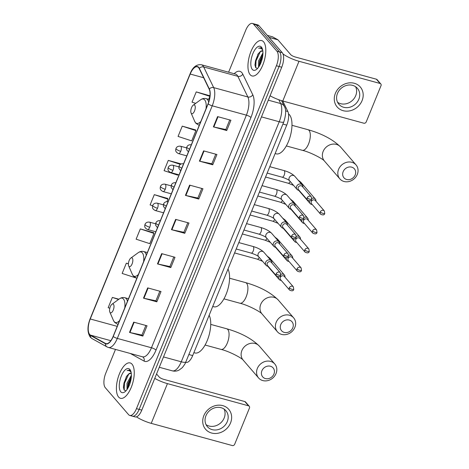 <?xml version="1.0" encoding="UTF-8"?>
<svg xmlns="http://www.w3.org/2000/svg" width="469" height="469" viewBox="0 0 469 469"><rect width="100%" height="100%" fill="white"/><g stroke="black" fill="none" stroke-linecap="round" stroke-linejoin="round"><path stroke-width="0.7" d="M282.76 101.011L287.831 111.481A11.455 4.86 105.3 0 1 286.741 125.123L192.695 355.578A11.455 4.86 105.3 0 1 185.988 362.367L185.695 362.285M131.261 415.399A11.455 4.86 -74.7 0 0 132.428 416.173L135.095 416.906A11.455 4.86 -74.7 0 0 141.802 410.117L281.734 67.214A11.455 4.86 -74.7 0 0 282.25 52.675L258.947 25.684A11.455 4.86 -74.7 0 0 257.78 24.91L255.107 24.183A11.455 4.86 -74.7 0 1 256.279 24.957A11.455 4.86 -74.7 0 0 255.107 24.183L252.439 23.45A11.455 4.86 -74.7 0 0 245.733 30.239L228.614 72.197M132.428 416.173A11.455 4.86 -74.7 0 0 139.135 409.384L279.067 66.487A11.455 4.86 -74.7 0 0 279.583 51.948L256.279 24.957L279.583 51.948A11.455 4.86 -74.7 0 1 279.067 66.487L139.135 409.384A11.455 4.86 -74.7 0 1 132.428 416.173L129.761 415.44A11.455 4.86 -74.7 0 0 136.467 408.651L276.399 65.754A11.455 4.86 -74.7 0 0 276.915 51.215L253.612 24.224A11.455 4.86 -74.7 0 0 252.439 23.45M118.616 397.061A18.332 7.774 -74.7 0 0 120.486 398.298A18.332 7.774 -74.7 0 0 132.088 385.096A18.332 7.774 -74.7 0 0 132.035 364.179A18.332 7.774 -74.7 0 0 130.165 362.936A18.332 7.774 -74.7 0 0 118.569 376.138A18.332 7.774 -74.7 0 0 118.616 397.061A18.332 7.774 -74.7 0 0 120.486 398.298A18.332 7.774 -74.7 0 0 132.088 385.096A18.332 7.774 -74.7 0 0 132.035 364.179A18.332 7.774 -74.7 0 0 130.165 362.936A18.332 7.774 -74.7 0 0 118.569 376.138A18.332 7.774 -74.7 0 0 118.616 397.061M250.165 74.718A18.332 7.774 -74.7 0 0 252.035 75.955A18.332 7.774 -74.7 0 0 263.631 62.752A18.332 7.774 -74.7 0 0 263.584 41.829A18.332 7.774 -74.7 0 0 261.714 40.592A18.332 7.774 -74.7 0 0 250.112 53.794A18.332 7.774 -74.7 0 0 250.165 74.718A18.332 7.774 -74.7 0 0 252.035 75.955A18.332 7.774 -74.7 0 0 263.631 62.752A18.332 7.774 -74.7 0 0 263.584 41.829A18.332 7.774 -74.7 0 0 261.714 40.592A18.332 7.774 -74.7 0 0 250.112 53.794A18.332 7.774 -74.7 0 0 250.165 74.718M89.696 334.485A12.223 5.182 105.3 0 1 90.247 318.979L190.197 74.049A12.223 5.182 105.3 0 1 197.349 66.809A12.223 5.182 105.3 0 1 199.214 68.591L209.209 89.239A12.223 5.182 105.3 0 1 208.048 103.796L113.123 336.402A12.223 5.182 105.3 0 1 105.971 343.642A12.223 5.182 105.3 0 1 105.472 343.437L90.447 335.106A12.223 5.182 105.3 0 1 89.696 334.485M89.585 334.76A12.528 5.311 -74.7 0 0 90.353 335.399L105.378 343.73A12.528 5.311 -74.7 0 0 113.217 336.513L208.142 103.907A12.528 5.311 -74.7 0 0 209.332 88.993L199.337 68.339A12.528 5.311 -74.7 0 0 190.103 73.938L90.148 318.867A12.528 5.311 -74.7 0 0 89.585 334.76M209.526 95.664L196.235 91.889L192.038 102.166L195.696 103.362M195.55 129.919L182.253 126.143L178.062 136.42L191.704 140.888L195.895 130.611L195.467 129.761M153.609 232.688L140.313 228.913L136.121 239.184L149.763 243.657L153.961 233.38L153.527 232.524M167.585 198.434L154.295 194.653L150.103 204.93L152.613 205.756M115.485 349.411L105.801 373.136A11.455 4.86 -74.7 0 0 105.285 387.675L128.594 414.666A11.455 4.86 -74.7 0 0 129.761 415.44M203.599 150.86L216.942 154.512L212.744 164.789L199.401 161.137L203.599 150.86M217.575 116.605L230.918 120.257L226.726 130.534L213.383 126.882L217.575 116.605M161.658 253.629L175.001 257.282L170.81 267.559L157.467 263.906L161.658 253.629M147.676 287.884L161.019 291.536L156.828 301.813L143.485 298.161L147.676 287.884M133.7 322.139L147.043 325.791L142.852 336.068L129.503 332.415L133.7 322.139M189.617 185.114L202.96 188.773L198.768 199.049L185.425 195.391L189.617 185.114M175.641 219.375L188.984 223.027L184.786 233.304L171.443 229.652L175.641 219.375M128.406 263.73L126.337 263.168L122.145 273.445L135.805 277.865M118.903 299.216L112.355 297.422L108.163 307.699L109.816 308.239M181.163 163.927L168.277 160.398L164.08 170.675L177.722 175.142L177.968 174.544M184.786 233.304L183.889 232.266M187.793 222.699L183.871 232.302L171.894 229.757A3.054 0.756 -157.8 0 1 171.443 229.652M198.768 199.049L197.871 198.006M201.77 188.444L197.854 198.047L185.871 195.503A3.054 0.756 -157.8 0 1 185.425 195.391M142.852 336.068L141.955 335.03M145.853 325.468L141.937 335.071L129.954 332.527A3.054 0.756 -157.8 0 1 129.503 332.415M156.828 301.813L155.931 300.776M159.835 291.214L155.913 300.817L143.936 298.272A3.054 0.756 -157.8 0 1 143.485 298.161M170.81 267.559L169.913 266.521M173.811 256.953L169.895 266.562L157.912 264.018A3.054 0.756 -157.8 0 1 157.467 263.906M226.726 130.534L225.829 129.497M229.734 119.935L225.812 129.538L213.829 126.993A3.054 0.756 -157.8 0 1 213.383 126.882M212.744 164.789L211.847 163.751M215.752 154.19L211.836 163.792L199.853 161.248A3.054 0.756 -157.8 0 1 199.401 161.137M154.295 194.653L167.937 199.126L166.923 201.606M167.937 199.126L167.503 198.27M140.313 228.913L153.961 233.38M126.337 263.168L128.4 263.842M112.355 297.422L118.569 299.457M168.277 160.398L180.377 164.361M182.253 126.143L195.895 130.611M196.235 91.889L209.878 96.356L208.664 99.328M209.878 96.356L209.444 95.506M127.029 389.534L127.029 383.267L131.39 375.247M127.679 388.537L128.09 383.554L131.338 376.713M131.285 373.347A8.63 3.664 -74.7 0 0 130.939 373.207A8.63 3.664 -74.7 0 0 128.635 374.033L131.121 373.271M130.693 371.067L129.344 370.047L127.058 370.569C128.705 370.27 130.077 370.856 131.168 372.327M120.768 391.785A12.452 5.282 -74.7 0 0 124.807 391.885A12.452 5.282 -74.7 0 0 130.423 382.012A12.452 5.282 -74.7 0 0 130.617 370.662A12.452 5.282 -74.7 0 0 129.884 369.455A12.452 5.282 -74.7 0 0 121.33 375.986A12.452 5.282 -74.7 0 0 120.768 391.785M128.635 374.033L126.343 376.589L123.388 387.048L124.121 390.009L125.997 390.812M127.058 370.569L129.491 370.094M124.174 390.079L124.496 383.237L128.823 373.904M128.242 387.564L128.735 384.392L131.244 377.768M123.417 387.552L123.968 383.091L126.73 376.027M127.662 388.379L128.201 384.252L130.915 377.264M230.525 422.979A15.278 13.308 -40.8 0 1 211.589 433.028A15.278 13.308 -40.8 0 1 203.839 415.675A15.278 13.308 -40.8 0 1 222.775 405.626A15.278 13.308 -40.8 0 1 230.525 422.979M205.944 415.745A12.223 10.646 139.2 0 0 207.368 426.655A12.223 10.646 139.2 0 0 218.05 429.633A12.223 10.646 139.2 0 0 227.289 421.59A12.223 10.646 139.2 0 0 225.865 410.68A12.223 10.646 139.2 0 0 215.183 407.708A12.223 10.646 139.2 0 0 205.944 415.745M224.076 409.079A12.223 10.646 -40.8 0 1 224.176 417.985A12.223 10.646 -40.8 0 1 206.043 424.65M136.432 416.853A15.278 3.787 22.2 0 0 151.229 423.36L232.29 445.55A1.911 1.665 139.2 0 0 234.658 444.295L249.479 407.983A1.911 1.665 139.2 0 0 248.511 405.814L244.83 401.552L163.769 379.362A3.816 0.95 -157.8 0 1 159.208 377.029L156.558 373.957M154.747 378.389A15.278 3.787 22.2 0 0 167.445 383.624L248.511 405.814M244.83 401.552A1.911 1.665 -40.8 0 1 245.574 402.015L249.256 406.277M273.925 374.051A6.877 5.986 139.2 0 0 270.437 366.242A6.877 5.986 139.2 0 0 261.913 370.762A6.877 5.986 139.2 0 0 265.401 378.571A6.877 5.986 139.2 0 0 273.925 374.051M257.352 368.429A10.693 9.316 -40.8 0 1 265.442 361.394A10.693 9.316 -40.8 0 1 274.787 363.997A10.693 9.316 -40.8 0 1 276.036 373.541A10.693 9.316 -40.8 0 1 267.946 380.576A10.693 9.316 -40.8 0 1 258.601 377.973A10.693 9.316 -40.8 0 1 257.352 368.429M113.457 304.287A4.584 1.946 -74.7 0 0 111.974 304.252A4.584 1.946 -74.7 0 0 109.904 307.887A4.584 1.946 -74.7 0 0 109.834 312.067A4.584 1.946 -74.7 0 0 110.104 312.512A4.584 1.946 -74.7 0 0 113.252 310.103A4.584 1.946 -74.7 0 0 113.457 304.287M193.885 352.653L194.969 352.952A21.005 8.911 -74.7 0 0 207.726 339.322A21.005 8.911 -74.7 0 0 209.145 315.268M292.767 327.872A6.877 5.986 139.2 0 0 289.279 320.063A6.877 5.986 139.2 0 0 280.761 324.589A6.877 5.986 139.2 0 0 284.249 332.398A6.877 5.986 139.2 0 0 292.767 327.872M276.2 322.25A10.693 9.316 -40.8 0 1 284.284 315.215A10.693 9.316 -40.8 0 1 293.629 317.824A10.693 9.316 -40.8 0 1 294.878 327.368A10.693 9.316 -40.8 0 1 286.788 334.403A10.693 9.316 -40.8 0 1 277.443 331.8A10.693 9.316 -40.8 0 1 276.2 322.25M132.299 258.114A4.584 1.946 -74.7 0 0 130.816 258.079A4.584 1.946 -74.7 0 0 128.746 261.708A4.584 1.946 -74.7 0 0 128.676 265.888A4.584 1.946 -74.7 0 0 128.946 266.333A4.584 1.946 -74.7 0 0 132.094 263.93A4.584 1.946 -74.7 0 0 132.299 258.114M212.727 306.48L213.811 306.773A21.005 8.911 -74.7 0 0 226.568 293.143A21.005 8.911 -74.7 0 0 227.987 269.089M355.174 174.955A6.877 5.986 139.2 0 0 351.686 167.146A6.877 5.986 139.2 0 0 343.161 171.672A6.877 5.986 139.2 0 0 346.65 179.48A6.877 5.986 139.2 0 0 355.174 174.955M338.6 169.332A10.693 9.316 -40.8 0 1 346.691 162.297A10.693 9.316 -40.8 0 1 356.035 164.906A10.693 9.316 -40.8 0 1 357.284 174.45A10.693 9.316 -40.8 0 1 349.194 181.485A10.693 9.316 -40.8 0 1 339.849 178.882A10.693 9.316 -40.8 0 1 338.6 169.332M194.705 105.197A4.584 1.946 -74.7 0 0 193.222 105.162A4.584 1.946 -74.7 0 0 191.153 108.79A4.584 1.946 -74.7 0 0 191.082 112.97A4.584 1.946 -74.7 0 0 191.352 113.416A4.584 1.946 -74.7 0 0 194.5 111.012A4.584 1.946 -74.7 0 0 194.705 105.197M275.133 153.562L276.218 153.855A21.005 8.911 -74.7 0 0 289.508 138.73A21.005 8.911 -74.7 0 0 289.449 114.758A21.005 8.911 -74.7 0 0 288.505 113.903M284.964 277.138A3.435 2.996 139.2 0 0 284.337 274.945A3.435 2.996 139.2 0 0 282.995 274.107A3.435 2.996 139.2 0 0 280.878 274.254M289.303 287.878A2.48 2.163 139.2 0 1 291.185 286.242A2.48 2.163 139.2 0 1 293.354 286.846L284.349 276.423A2.48 2.163 139.2 0 0 283.382 275.819A2.48 2.163 139.2 0 0 280.304 277.449A2.48 2.163 139.2 0 0 280.591 279.665L289.596 290.094C291.964 291.231 293.354 291.003 293.77 289.408A2.48 0.616 22.2 0 1 292.269 289.396A2.48 0.616 -157.8 0 1 289.303 287.878A2.48 2.163 139.2 0 0 289.596 290.094M278.586 276.821A3.435 2.996 139.2 0 0 279.131 279.436A3.435 2.996 139.2 0 0 280.474 280.274A3.435 2.996 139.2 0 0 281.207 280.38M292.709 258.161A3.435 2.996 139.2 0 0 292.081 255.968A3.435 2.996 139.2 0 0 290.739 255.13A3.435 2.996 139.2 0 0 288.623 255.277M297.047 268.901A2.48 2.163 139.2 0 1 298.929 267.266A2.48 2.163 139.2 0 1 301.098 267.869L292.093 257.446A2.48 2.163 139.2 0 0 291.126 256.842A2.48 2.163 139.2 0 0 288.048 258.472A2.48 2.163 139.2 0 0 288.335 260.688L297.34 271.117C299.709 272.255 301.098 272.026 301.514 270.431A2.48 0.616 22.2 0 1 300.013 270.414A2.48 0.616 -157.8 0 1 297.047 268.901A2.48 2.163 139.2 0 0 297.34 271.117M286.33 257.839A3.435 2.996 139.2 0 0 286.876 260.459A3.435 2.996 139.2 0 0 288.224 261.297A3.435 2.996 139.2 0 0 288.951 261.403M300.453 239.178A3.435 2.996 139.2 0 0 299.826 236.992A3.435 2.996 139.2 0 0 298.483 236.153A3.435 2.996 139.2 0 0 296.373 236.3M304.797 249.924A2.48 2.163 139.2 0 1 306.673 248.289A2.48 2.163 139.2 0 1 308.842 248.892L299.838 238.463A2.48 2.163 139.2 0 0 298.87 237.859A2.48 2.163 139.2 0 0 295.792 239.495A2.48 2.163 139.2 0 0 296.08 241.711L305.084 252.14C307.453 253.278 308.848 253.049 309.259 251.454A2.48 0.616 22.2 0 1 307.758 251.437A2.48 0.616 -157.8 0 1 304.797 249.924A2.48 2.163 139.2 0 0 305.084 252.14M294.075 238.862A3.435 2.996 139.2 0 0 294.62 241.482A3.435 2.996 139.2 0 0 295.968 242.321A3.435 2.996 139.2 0 0 296.695 242.426M308.203 220.201A3.435 2.996 139.2 0 0 307.57 218.015A3.435 2.996 139.2 0 0 306.228 217.176A3.435 2.996 139.2 0 0 304.117 217.323M312.542 230.941A2.48 2.163 139.2 0 1 314.418 229.312A2.48 2.163 139.2 0 1 316.587 229.916L307.582 219.486A2.48 2.163 139.2 0 0 306.615 218.882A2.48 2.163 139.2 0 0 303.537 220.518A2.48 2.163 139.2 0 0 303.824 222.734L312.829 233.157C315.197 234.301 316.593 234.072 317.009 232.477A2.48 0.616 22.2 0 1 315.502 232.46A2.48 0.616 -157.8 0 1 312.542 230.941A2.48 2.163 139.2 0 0 312.829 233.157M301.819 219.885A3.435 2.996 139.2 0 0 302.364 222.505A3.435 2.996 139.2 0 0 303.713 223.344A3.435 2.996 139.2 0 0 304.445 223.449M315.948 201.224A3.435 2.996 139.2 0 0 315.315 199.032A3.435 2.996 139.2 0 0 313.972 198.199A3.435 2.996 139.2 0 0 311.862 198.346M320.286 211.965A2.48 2.163 139.2 0 1 322.162 210.335A2.48 2.163 139.2 0 1 324.331 210.939L315.326 200.509A2.48 2.163 139.2 0 0 314.359 199.905A2.48 2.163 139.2 0 0 311.281 201.541A2.48 2.163 139.2 0 0 311.568 203.757L320.573 214.181C322.942 215.324 324.337 215.095 324.753 213.501A2.48 0.616 22.2 0 1 323.247 213.483A2.48 0.616 -157.8 0 1 320.286 211.965A2.48 2.163 139.2 0 0 320.573 214.181M309.563 200.908A3.435 2.996 139.2 0 0 310.109 203.528A3.435 2.996 139.2 0 0 311.457 204.361A3.435 2.996 139.2 0 0 312.19 204.472M271.891 263.009A3.435 2.996 139.2 0 0 271.264 260.817A3.435 2.996 139.2 0 0 269.921 259.978A3.435 2.996 139.2 0 0 266.093 261.462A3.435 2.996 139.2 0 0 266.058 265.307A3.435 2.996 139.2 0 0 267.4 266.146A3.435 2.996 139.2 0 0 268.133 266.251M276.229 273.749A2.48 2.163 139.2 0 1 278.111 272.114A2.48 2.163 139.2 0 1 280.28 272.718L271.275 262.294A2.48 2.163 139.2 0 0 270.308 261.69A2.48 2.163 139.2 0 0 267.23 263.32A2.48 2.163 139.2 0 0 267.518 265.536L276.522 275.965C278.891 277.103 280.28 276.874 280.697 275.28A2.48 0.616 22.2 0 1 279.196 275.268A2.48 0.616 -157.8 0 1 276.229 273.749A2.48 2.163 139.2 0 0 276.522 275.965M279.635 244.032A3.435 2.996 139.2 0 0 279.008 241.84A3.435 2.996 139.2 0 0 277.666 241.002A3.435 2.996 139.2 0 0 273.837 242.485A3.435 2.996 139.2 0 0 273.802 246.331A3.435 2.996 139.2 0 0 275.145 247.169A3.435 2.996 139.2 0 0 275.878 247.274M283.974 254.773A2.48 2.163 139.2 0 1 285.856 253.137A2.48 2.163 139.2 0 1 288.025 253.741L279.02 243.317A2.48 2.163 139.2 0 0 278.053 242.713A2.48 2.163 139.2 0 0 274.975 244.343A2.48 2.163 139.2 0 0 275.262 246.559L284.267 256.989C286.635 258.126 288.025 257.897 288.441 256.303A2.48 0.616 22.2 0 1 286.94 256.291A2.48 0.616 -157.8 0 1 283.974 254.773A2.48 2.163 139.2 0 0 284.267 256.989M287.38 225.056A3.435 2.996 139.2 0 0 286.752 222.863A3.435 2.996 139.2 0 0 285.41 222.025A3.435 2.996 139.2 0 0 281.582 223.508A3.435 2.996 139.2 0 0 281.547 227.354A3.435 2.996 139.2 0 0 282.889 228.192A3.435 2.996 139.2 0 0 283.622 228.297M291.718 235.796A2.48 2.163 139.2 0 1 293.6 234.16A2.48 2.163 139.2 0 1 295.769 234.764L286.764 224.34A2.48 2.163 139.2 0 0 285.797 223.736A2.48 2.163 139.2 0 0 282.719 225.366A2.48 2.163 139.2 0 0 283.006 227.582L292.011 238.012C294.38 239.149 295.769 238.92 296.185 237.326A2.48 0.616 22.2 0 1 294.684 237.308A2.48 0.616 -157.8 0 1 291.718 235.796A2.48 2.163 139.2 0 0 292.011 238.012M295.124 206.073A3.435 2.996 139.2 0 0 294.497 203.886A3.435 2.996 139.2 0 0 293.154 203.048A3.435 2.996 139.2 0 0 289.326 204.531A3.435 2.996 139.2 0 0 289.291 208.377A3.435 2.996 139.2 0 0 290.639 209.215A3.435 2.996 139.2 0 0 291.366 209.321M299.468 216.819A2.48 2.163 139.2 0 1 301.344 215.183A2.48 2.163 139.2 0 1 303.513 215.787L294.509 205.358A2.48 2.163 139.2 0 0 293.541 204.754A2.48 2.163 139.2 0 0 290.463 206.389A2.48 2.163 139.2 0 0 290.751 208.605L299.755 219.035C302.124 220.172 303.519 219.943 303.93 218.349A2.48 0.616 22.2 0 1 302.429 218.331A2.48 0.616 -157.8 0 1 299.468 216.819A2.48 2.163 139.2 0 0 299.755 219.035M302.874 187.096A3.435 2.996 139.2 0 0 302.241 184.909A3.435 2.996 139.2 0 0 300.899 184.071A3.435 2.996 139.2 0 0 297.07 185.554A3.435 2.996 139.2 0 0 297.035 189.4A3.435 2.996 139.2 0 0 298.384 190.238A3.435 2.996 139.2 0 0 299.111 190.344M307.213 197.836A2.48 2.163 139.2 0 1 309.089 196.206A2.48 2.163 139.2 0 1 311.258 196.81L302.253 186.381A2.48 2.163 139.2 0 0 301.286 185.777A2.48 2.163 139.2 0 0 298.208 187.412A2.48 2.163 139.2 0 0 298.495 189.628L307.5 200.052C309.868 201.195 311.264 200.967 311.674 199.372A2.48 0.616 22.2 0 1 310.173 199.354A2.48 0.616 -157.8 0 1 307.213 197.836A2.48 2.163 139.2 0 0 307.5 200.052M362.074 100.63A15.278 13.308 -40.8 0 1 343.138 110.684A15.278 13.308 -40.8 0 1 335.388 93.325A15.278 13.308 -40.8 0 1 354.324 83.277A15.278 13.308 -40.8 0 1 362.074 100.63M337.487 93.401A12.223 10.646 139.2 0 0 338.911 104.311A12.223 10.646 139.2 0 0 349.593 107.284A12.223 10.646 139.2 0 0 358.838 99.246A12.223 10.646 139.2 0 0 357.413 88.336A12.223 10.646 139.2 0 0 346.732 85.364A12.223 10.646 139.2 0 0 337.487 93.401M355.625 86.736A12.223 10.646 -40.8 0 1 355.725 95.641A12.223 10.646 -40.8 0 1 337.592 102.306M270.08 95.782A15.278 3.787 22.2 0 0 282.778 101.011L363.838 123.206A1.911 1.665 139.2 0 0 366.207 121.946L381.027 85.639A1.911 1.665 139.2 0 0 380.054 83.47L376.378 79.208L295.318 57.013A3.816 0.95 -157.8 0 1 290.751 54.68L277.929 39.824L269.059 37.397M282.983 53.929A15.278 3.787 22.2 0 0 298.993 61.275L380.054 83.47M376.378 79.208A1.911 1.665 -40.8 0 1 377.123 79.671L380.805 83.933M272.43 36.793A1.911 0.809 105.3 0 1 272.512 36.805A1.911 0.809 105.3 0 1 272.589 36.834L277.812 39.73A1.911 0.809 105.3 0 1 277.929 39.824M258.571 67.19L258.577 60.917L262.939 52.903M259.228 66.193L259.638 61.21L262.886 54.363M262.828 50.998A8.63 3.664 -74.7 0 0 262.488 50.863A8.63 3.664 -74.7 0 0 260.184 51.69L262.669 50.922M262.235 48.717L260.887 47.703L258.607 48.225C260.254 47.926 261.62 48.512 262.716 49.984M252.316 69.441A12.452 5.282 -74.7 0 0 256.355 69.535A12.452 5.282 -74.7 0 0 261.966 59.669A12.452 5.282 -74.7 0 0 262.165 48.319A12.452 5.282 -74.7 0 0 261.432 47.105A12.452 5.282 -74.7 0 0 252.873 53.642A12.452 5.282 -74.7 0 0 252.316 69.441M260.184 51.69L257.891 54.246L254.931 64.704L255.669 67.659L257.54 68.462M258.607 48.225L261.034 47.75M255.722 67.735L256.045 60.888L260.371 51.561M259.791 65.214L260.277 62.049L262.792 55.418M254.966 65.209L255.511 60.747L258.272 53.677M259.205 66.029L259.75 61.902L262.464 54.92M188.866 354.529L192.695 355.578M282.913 124.074L286.741 125.123M285.574 110.86L287.831 111.481M141.802 410.117L136.467 408.651M258.947 25.684L253.612 24.224M282.25 52.675L276.915 51.215M281.734 67.214L276.399 65.754M185.882 361.839A7.639 1.894 -157.8 0 1 181.263 361.792L279.225 121.747A15.278 6.478 -74.7 0 0 280.679 103.555A7.639 6.22 -25.8 0 1 284.372 106.481C286.248 109.441 286.072 114.542 283.845 121.793L185.882 361.839C185.531 363.164 184.311 365.122 182.224 367.708L179.07 370.094C176.907 371.19 174.656 371.442 172.322 370.844A15.278 6.478 -74.7 0 0 181.263 361.792L163.505 356.932M278.838 99.762L280.679 103.555L268.291 100.167M283.845 121.793A7.639 1.894 -157.8 0 1 279.225 121.747L261.468 116.887M90.247 318.979L117.215 326.36M234.166 73.721A19.094 8.102 105.3 0 1 241.811 72.607A19.094 8.102 105.3 0 1 242.772 74.102L252.768 94.756A19.094 8.102 105.3 0 1 250.95 117.49L156.025 350.097A19.094 8.102 105.3 0 1 144.077 361.095L130.335 353.479M199.337 68.339A3.816 3.113 -25.8 0 1 203.687 66.967L237.842 76.318A15.278 6.478 -74.7 0 0 237.079 75.122A15.278 6.478 -74.7 0 0 235.52 74.09L235.567 74.102M190.103 73.938A3.816 0.95 -157.8 0 1 190.109 73.768L90.159 318.697C87.205 326.401 87.252 332.562 90.288 337.176L92.03 338.6A3.816 3.441 -61 0 1 90.353 335.399M208.142 103.907A3.816 0.95 22.2 0 0 212.228 105.806L117.303 338.413A3.816 0.95 -157.8 0 1 113.217 336.513M209.332 88.993A3.816 3.113 -25.8 0 1 213.682 87.615A15.278 6.478 105.3 0 1 212.228 105.806L246.389 115.157A15.278 6.478 -74.7 0 0 247.843 96.966L237.842 76.318A3.816 3.113 154.2 0 0 242.772 74.102M92.03 338.6L107.055 346.931A3.816 3.441 -61 0 1 105.378 343.73M156.025 350.097A3.816 0.95 -157.8 0 0 151.464 347.764L117.303 338.413A15.278 6.478 105.3 0 1 108.362 347.465L142.523 356.815A15.278 6.478 -74.7 0 0 151.464 347.764L246.389 115.157A3.816 0.95 -157.8 0 1 250.95 117.49M190.109 73.768C192.653 67.219 196.405 64.212 201.359 64.74A15.278 6.478 105.3 0 1 203.687 66.967L213.682 87.615L247.843 96.966A3.816 3.113 154.2 0 0 252.768 94.756M144.077 361.095A3.816 3.441 119 0 0 142.588 356.845L142.523 356.815M190.197 74.049L203.634 77.731M90.447 335.106L110.807 340.682M105.472 343.437L106.498 343.718M176.08 219.492L171.894 229.757M162.104 253.752L157.912 264.018M148.122 288.007L143.936 298.272M134.146 322.262L129.954 332.527M190.062 185.237L185.871 195.503M204.038 150.983L199.853 161.248M218.021 116.728L213.829 126.993M167.445 383.624L151.229 423.36M241.898 350.531A10.693 9.316 139.2 0 0 243.147 360.075C242.063 358.275 229.581 351.41 221.04 349.399A10.693 4.538 105.3 0 0 227.301 343.062A10.693 4.538 105.3 0 0 227.776 329.49A10.693 4.538 105.3 0 0 226.685 328.769C240.79 332.791 251.677 338.571 259.334 346.099A10.693 9.316 139.2 0 0 249.989 343.496A10.693 9.316 139.2 0 0 241.898 350.531M124.754 307.887A12.628 5.358 -74.7 0 0 123.435 298.993A12.628 5.358 -74.7 0 0 119.337 298.9L111.974 304.252M109.834 312.067L113.439 320.427A12.628 5.358 -74.7 0 0 114.184 321.652A12.628 5.358 -74.7 0 0 119.589 320.556M127.451 301.291A13.748 5.833 -74.7 0 0 126.202 298.636A13.748 5.833 -74.7 0 0 124.801 297.709C122.925 297.235 121.102 297.633 119.337 298.9M118.03 324.366L117.537 324.231A13.748 5.833 -74.7 0 0 118.053 324.314M260.741 304.352A10.693 9.316 139.2 0 0 261.989 313.902C260.905 312.096 248.423 305.231 239.888 303.22A10.693 4.538 105.3 0 0 246.143 296.883A10.693 4.538 105.3 0 0 246.624 283.317A10.693 4.538 105.3 0 0 245.533 282.59C259.638 286.618 270.519 292.392 278.176 299.92A10.693 9.316 139.2 0 0 268.831 297.317A10.693 9.316 139.2 0 0 260.741 304.352M143.602 261.708A12.628 5.358 -74.7 0 0 142.277 252.82A12.628 5.358 -74.7 0 0 138.179 252.721L130.816 258.079M128.676 265.888L132.287 274.248A12.628 5.358 -74.7 0 0 133.032 275.479A12.628 5.358 -74.7 0 0 138.431 274.377M146.293 255.113A13.748 5.833 -74.7 0 0 145.044 252.463A13.748 5.833 -74.7 0 0 143.643 251.531C141.767 251.056 139.944 251.454 138.179 252.721M136.878 278.187L136.379 278.053A13.748 5.833 -74.7 0 0 136.895 278.14M323.147 151.434A10.693 9.316 139.2 0 0 324.396 160.984C323.311 159.179 310.83 152.314 302.288 150.303A10.693 4.538 105.3 0 0 308.549 143.965A10.693 4.538 105.3 0 0 309.03 130.4A10.693 4.538 105.3 0 0 307.94 129.679C322.045 133.7 332.926 139.475 340.582 147.002A10.693 9.316 139.2 0 0 331.237 144.399A10.693 9.316 139.2 0 0 323.147 151.434M206.008 108.79A12.628 5.358 -74.7 0 0 204.683 99.903A12.628 5.358 -74.7 0 0 200.585 99.803L193.222 105.162M191.082 112.97L194.688 121.33A12.628 5.358 -74.7 0 0 195.432 122.561A12.628 5.358 -74.7 0 0 200.838 121.459M208.67 102.095A13.748 5.833 -74.7 0 0 207.45 99.545A13.748 5.833 -74.7 0 0 206.049 98.613C204.173 98.138 202.35 98.537 200.585 99.803M199.278 125.27L198.786 125.135A13.748 5.833 -74.7 0 0 199.302 125.223M155.819 231.774L147.518 229.505C144.147 227.746 144.851 226.269 144.71 225.689L144.991 224.375A3.816 0.95 22.2 0 0 145.191 224.909A3.816 0.95 -157.8 0 0 149.752 227.242A3.816 1.618 -74.7 0 0 149.928 222.394A3.816 1.618 -74.7 0 0 149.535 222.136L155.597 223.795M147.518 229.505A3.816 1.618 -74.7 0 0 149.752 227.242M234.576 252.938L257.305 259.164A3.435 1.46 -74.7 0 0 259.205 257.375M284.337 274.945L269.939 258.267A3.435 2.996 139.2 0 0 268.28 257.364M163.564 212.797L155.262 210.528C151.892 208.769 152.595 207.292 152.454 206.712L152.736 205.399A3.816 0.95 22.2 0 0 152.935 205.926A3.816 0.95 -157.8 0 0 157.496 208.265A3.816 1.618 -74.7 0 0 157.672 203.417A3.816 1.618 -74.7 0 0 157.279 203.159L163.341 204.818M155.262 210.528A3.816 1.618 -74.7 0 0 157.496 208.265M242.321 233.961L265.049 240.181A3.435 1.46 -74.7 0 0 266.949 238.399M292.081 255.968L277.683 239.29A3.435 2.996 139.2 0 0 276.024 238.387M171.308 193.82L163.007 191.545C159.636 189.793 160.339 188.315 160.199 187.735L160.48 186.422A3.816 0.95 22.2 0 0 160.679 186.949A3.816 0.95 -157.8 0 0 165.24 189.283A3.816 1.618 -74.7 0 0 165.416 184.44A3.816 1.618 -74.7 0 0 165.024 184.182L171.085 185.841M163.007 191.545A3.816 1.618 -74.7 0 0 165.24 189.283M250.065 214.984L272.794 221.204A3.435 1.46 -74.7 0 0 274.693 219.416M299.826 236.992L285.428 220.313A3.435 2.996 139.2 0 0 283.768 219.41M179.052 174.843L170.751 172.569C167.38 170.81 168.084 169.338 167.943 168.758L168.224 167.445A3.816 0.95 22.2 0 0 168.424 167.972A3.816 0.95 -157.8 0 0 172.991 170.306A3.816 1.618 -74.7 0 0 173.161 165.463A3.816 1.618 -74.7 0 0 172.768 165.205L178.83 166.864M170.751 172.569A3.816 1.618 -74.7 0 0 172.991 170.306M257.809 196.007L280.538 202.227A3.435 1.46 -74.7 0 0 282.444 200.439M307.57 218.015L293.172 201.336A3.435 2.996 139.2 0 0 291.513 200.427M186.797 155.866L178.496 153.592C175.125 151.833 175.828 150.361 175.687 149.781L175.969 148.468A3.816 0.95 22.2 0 0 176.168 148.995A3.816 0.95 -157.8 0 0 180.735 151.329A3.816 1.618 -74.7 0 0 180.905 146.486A3.816 1.618 -74.7 0 0 180.512 146.222L186.574 147.882M178.496 153.592A3.816 1.618 -74.7 0 0 180.735 151.329M265.554 177.03L288.283 183.25A3.435 1.46 -74.7 0 0 290.188 181.462M315.315 199.032L300.916 182.359A3.435 2.996 139.2 0 0 299.257 181.45M157.473 227.717L155.655 225.302L155.831 222.957A3.816 0.95 22.2 0 0 156.03 223.484A3.816 0.95 -157.8 0 0 158.551 225.079M236.188 248.992L251.196 253.102A3.435 1.46 -74.7 0 0 253.125 251.255A3.435 1.46 -74.7 0 0 253.36 246.706A3.435 1.46 -74.7 0 0 253.008 246.471L238.803 242.584M253.008 246.471C257.651 247.79 261.256 249.701 263.83 252.211A3.435 2.996 139.2 0 0 262.488 251.372A3.435 2.996 139.2 0 0 258.155 253.829A3.435 2.996 139.2 0 0 258.624 256.701L266.058 265.307M165.217 208.74L163.4 206.325L163.575 203.98A3.816 0.95 22.2 0 0 163.775 204.507A3.816 0.95 -157.8 0 0 166.296 206.102M243.933 230.015L258.941 234.125A3.435 1.46 -74.7 0 0 260.87 232.278A3.435 1.46 -74.7 0 0 261.104 227.729A3.435 1.46 -74.7 0 0 260.758 227.494L246.547 223.607M260.758 227.494C265.395 228.813 269.001 230.725 271.574 233.228A3.435 2.996 139.2 0 0 270.232 232.395A3.435 2.996 139.2 0 0 265.9 234.852A3.435 2.996 139.2 0 0 266.369 237.724L273.802 246.331M172.961 189.763L171.144 187.348L171.32 185.003A3.816 0.95 22.2 0 0 171.519 185.531A3.816 0.95 -157.8 0 0 174.04 187.125M251.677 211.038L266.685 215.148A3.435 1.46 -74.7 0 0 268.614 213.301A3.435 1.46 -74.7 0 0 268.848 208.746A3.435 1.46 -74.7 0 0 268.502 208.517L254.292 204.625M268.502 208.517C273.14 209.836 276.745 211.748 279.319 214.251A3.435 2.996 139.2 0 0 277.976 213.418A3.435 2.996 139.2 0 0 273.644 215.875A3.435 2.996 139.2 0 0 274.113 218.747L281.547 227.354M180.706 170.786L178.888 168.371L179.064 166.026A3.816 0.95 22.2 0 0 179.264 166.554A3.816 0.95 -157.8 0 0 181.784 168.148M259.421 192.061L274.429 196.171A3.435 1.46 -74.7 0 0 276.358 194.324A3.435 1.46 -74.7 0 0 276.593 189.769A3.435 1.46 -74.7 0 0 276.247 189.54L262.036 185.648M276.247 189.54C280.884 190.86 284.49 192.771 287.063 195.274A3.435 2.996 139.2 0 0 285.721 194.436A3.435 2.996 139.2 0 0 281.388 196.892A3.435 2.996 139.2 0 0 281.857 199.771L289.291 208.377M188.45 151.804L186.861 150.057L186.527 148.362L186.809 147.043A3.816 0.95 22.2 0 0 187.008 147.577A3.816 0.95 -157.8 0 0 189.529 149.171M267.166 173.084L282.174 177.194A3.435 1.46 -74.7 0 0 284.103 175.347A3.435 1.46 -74.7 0 0 284.337 170.792A3.435 1.46 -74.7 0 0 283.991 170.564L269.781 166.671M283.991 170.564C288.628 171.883 292.234 173.794 294.808 176.297A3.435 2.996 139.2 0 0 293.465 175.459A3.435 2.996 139.2 0 0 289.133 177.915A3.435 2.996 139.2 0 0 289.608 180.788L297.035 189.4M298.993 61.275L282.778 101.011M268.989 37.315L277.812 39.73M272.589 36.834L267.33 35.398M172.322 370.844L159.284 367.274M281.552 100.659L284.372 106.481M107.055 346.931L108.362 347.465M201.359 64.74L235.52 74.09M259.334 346.099L274.787 363.997M210.733 324.401L226.685 328.769M117.537 324.231L114.641 322.373L113.439 320.427M128.494 298.724L124.801 297.709M243.147 360.075L258.601 377.973M205.088 345.032L221.04 349.399M278.176 299.92L293.629 317.824M229.581 278.228L245.533 282.59M136.379 278.053L133.489 276.194L132.287 274.248M147.342 252.545L143.643 251.531M261.989 313.902L277.443 331.8M223.93 298.853L239.888 303.22M340.582 147.002L356.035 164.906M291.982 125.311L307.94 129.679M198.786 125.135L195.89 123.277L194.688 121.33M209.397 99.534L206.049 98.613M324.396 160.984L339.849 178.882M286.336 145.935L302.288 150.303M257.305 259.164L262.599 261.303M269.939 258.267L267.054 255.945M144.991 224.375C145.783 222.617 147.295 221.866 149.535 222.136M267.717 266.216L279.131 279.436M293.354 286.846L293.77 289.408M265.049 240.181L270.343 242.326M277.683 239.29L274.805 236.968M152.736 205.399C153.527 203.64 155.046 202.889 157.279 203.159M275.461 247.239L286.876 260.459M301.098 267.869L301.514 270.431M272.794 221.204L278.088 223.35M285.428 220.313L282.549 217.991M160.48 186.422C161.272 184.657 162.79 183.912 165.024 184.182M283.206 228.256L294.62 241.482M308.842 248.892L309.259 251.454M280.538 202.227L285.838 204.373M293.172 201.336L290.293 199.014M168.224 167.445C169.016 165.68 170.534 164.936 172.768 165.205M290.95 209.28L302.364 222.505M316.587 229.916L317.009 232.477M288.283 183.25L293.582 185.396M300.916 182.359L298.038 180.037M175.969 148.468C176.76 146.703 178.279 145.959 180.512 146.222M298.694 190.303L310.109 203.528M324.331 210.939L324.753 213.501M251.196 253.102C255.06 254.409 257.54 255.611 258.624 256.701M263.83 252.211L271.264 260.817M280.28 272.718L280.697 275.28M155.831 222.957C156.623 221.192 158.135 220.448 160.375 220.717M258.941 234.125C262.804 235.432 265.284 236.634 266.369 237.724M271.574 233.228L279.008 241.84M288.025 253.741L288.441 256.303M163.575 203.98C164.367 202.215 165.879 201.471 168.119 201.74M266.685 215.148C270.549 216.455 273.028 217.657 274.113 218.747M279.319 214.251L286.752 222.863M295.769 234.764L296.185 237.326M171.32 185.003C172.111 183.238 173.624 182.494 175.863 182.763M274.429 196.171C278.299 197.478 280.773 198.68 281.857 199.771M287.063 195.274L294.497 203.886M303.513 215.787L303.93 218.349M179.064 166.026C179.856 164.261 181.374 163.517 183.608 163.781M282.174 177.194C286.043 178.501 288.517 179.697 289.608 180.788M294.808 176.297L302.241 184.909M311.258 196.81L311.674 199.372M186.809 147.043C187.6 145.284 189.118 144.54 191.352 144.804M272.512 36.805L267.318 35.38"/></g></svg>
